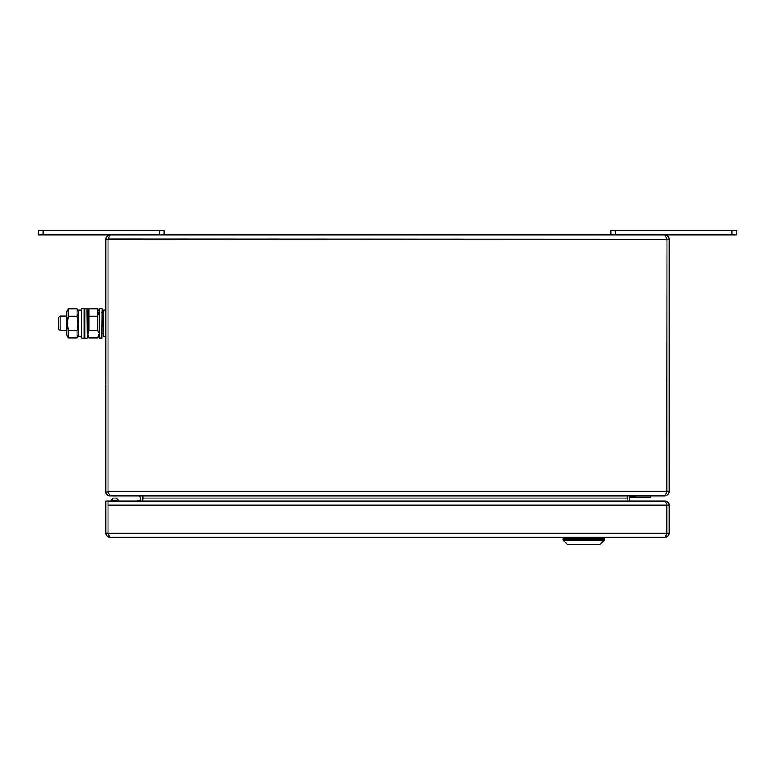 <?xml version="1.0" encoding="UTF-8"?>
<svg xmlns="http://www.w3.org/2000/svg" width="775" height="775" viewBox="0 0 775 775"><rect width="100%" height="100%" fill="white"/><g stroke="black" fill="none" stroke-linecap="round" stroke-linejoin="round"><path stroke-width="1.16" d="M666.636 492.377L666.946 239.301L666.936 491.466L664.727 495.884L627.13 495.884L627.111 501.047L627.13 498.092A4.427 4.427 0 0 1 627.721 495.884M142.116 495.884A4.427 4.427 0 0 1 142.716 498.092L142.716 501.047L142.862 495.884L109.827 495.884C107.405 495.651 106.078 494.324 105.846 491.902L105.846 239.301L108.054 239.301L108.054 491.902L105.846 491.902M108.054 491.902L108.539 493.123L108.064 491.466L669.154 491.466C668.893 494.15 667.411 495.622 664.727 495.884L110.002 495.884L108.064 491.466L108.064 239.301L110.273 234.873L664.727 234.873L666.946 239.301L108.074 239.049M669.154 491.466L669.154 239.301C668.873 236.637 667.401 235.154 664.727 234.873M110.273 234.873C107.599 235.154 106.127 236.637 105.846 239.301M140.498 501.047L140.498 498.092A2.209 2.209 0 0 0 138.289 495.884M631.548 495.884A2.209 2.209 0 0 0 629.339 498.092L629.339 501.047L665.095 501.057C667.566 501.289 668.922 502.646 669.154 505.106L669.154 533.123L666.946 533.123L666.936 505.106L669.154 505.106M610.903 234.873L610.903 230.456L736.25 230.456L736.25 234.873L731.823 234.873L731.823 230.456M615.331 230.456L615.331 234.873L731.823 234.873M159.669 230.456L43.177 230.456L43.177 234.873L159.669 234.873L159.669 230.456L164.097 230.456L164.097 234.873M43.177 234.873L38.75 234.873L38.75 230.456L43.177 230.456M38.75 234.873L38.75 230.456M736.25 230.456L736.25 234.873M105.846 533.123L108.054 533.123L108.064 501.047L105.846 501.047L105.846 533.123C106.088 535.583 107.434 536.93 109.905 537.172L108.054 533.123L108.054 501.047L111.154 501.047L111.154 500.272L118.527 500.272L118.527 501.047L137.553 501.047L137.553 500.311L140.498 500.311M666.636 534.14L666.694 504.331M108.064 533.123L666.936 533.123L665.095 537.172L109.905 537.172M665.095 537.172C667.556 536.939 668.912 535.583 669.154 533.123M108.064 501.047L664.998 501.047L666.607 504.041M60.13 330.731L58.658 329.249L58.658 317.459L60.13 315.977L60.13 330.731L66.766 330.731M81.511 328.997L81.511 310.077L78.566 310.077L78.566 336.621L81.511 336.621M84.465 333.734L84.465 331.167M81.511 333.734L81.511 312.974M87.41 331.167L87.41 315.532M105.846 310.077L103.637 310.077L103.637 336.621L105.846 336.621M102.155 326.905L102.155 319.804M98.522 332.378L97.737 330.586L97.737 308.876L99.21 311.531L99.21 335.372L99.21 319.804M88.059 335.885L87.808 334.219L88.883 330.586L88.883 308.876L87.41 311.531L87.41 333.589M88.883 330.586L97.737 330.586M88.883 316.113L97.737 316.113M88.883 308.876L97.737 308.876M98.812 312.499L98.464 314.505M87.808 334.209L88.883 337.823L97.737 337.823L98.812 334.209M77.878 314.33L77.161 315.977M77.093 316.113L77.093 308.876L68.239 308.876L68.239 316.113L67.163 323.349L68.239 330.586L77.093 330.586L78.168 323.349L77.093 316.113L68.239 316.113M68.239 308.876L66.766 311.531L66.766 335.168L68.239 337.823L77.093 337.823L77.093 330.586M68.239 330.586L68.239 337.823M111.154 500.272L113.363 498.063L116.318 498.063L118.527 500.272M571.388 544.544L596.014 544.544L571.388 544.544M599.618 544.544L567.784 544.544L599.618 544.544A0.736 0.736 0 0 0 600.141 544.331L604.132 540.34A0.736 0.736 0 0 0 604.345 539.817L604.345 538.654L563.057 538.654L563.057 539.817L604.345 539.817M567.784 544.544A0.736 0.736 0 0 1 567.261 544.331L563.27 540.34A0.736 0.736 0 0 1 563.057 539.817M636.314 495.884L629.872 496.659M650.06 497.356L629.465 497.356L650.06 497.356L650.438 495.884M105.7 386.028L105.7 378.655M105.846 388.236L105.846 376.437M669.154 239.301L666.946 239.301M142.862 498.092L627.111 498.092M666.936 505.106L108.064 505.106M84.165 308.605L84.165 338.103L84.756 338.103L84.756 308.605L81.811 308.605L81.511 337.803M84.756 308.605L87.12 308.605L87.41 337.803M102.155 308.905L101.864 338.103L99.21 337.803M101.864 308.605L99.5 308.605L99.5 338.103M604.132 540.34L563.27 540.34M567.261 544.331L600.141 544.331M650.516 497.133L629.562 497.133M60.13 315.977L66.766 315.977M84.165 338.103L81.811 338.103M87.12 338.103L84.756 338.103M103.637 332.678L102.155 333.647M103.637 314.02L101.864 312.868M87.41 335.168L88.883 337.823M99.21 335.168L97.737 337.823M78.566 311.531L77.093 308.876M78.566 335.168L77.093 337.823M603.677 537.172L603.677 538.654M564.607 537.172L564.607 538.654"/></g></svg>

